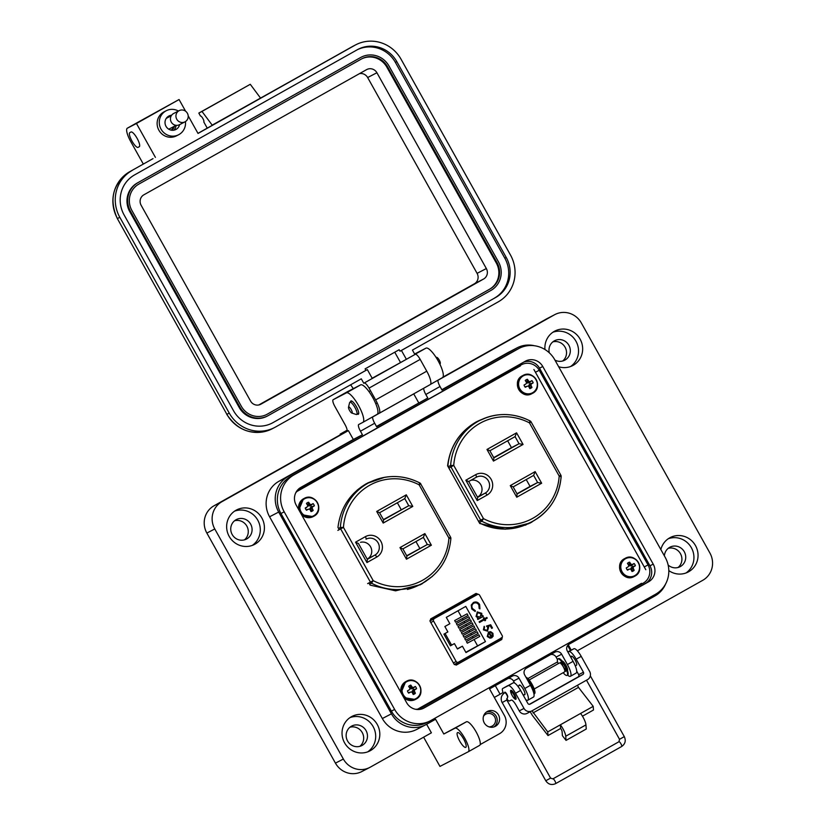 <?xml version="1.0" encoding="UTF-8"?>
<svg xmlns="http://www.w3.org/2000/svg" width="825" height="825" viewBox="0 0 825 825"><rect width="100%" height="100%" fill="white"/><g stroke="black" fill="none" stroke-linecap="round" stroke-linejoin="round"><path stroke-width="1.24" d="M296.918 491.494L520.451 365.867L297.485 490.957M454.379 664.62L501.322 638.241M476.819 594.402L429.897 620.771M454.286 664.507L501.28 638.096L454.286 664.507M520.121 366.052L515.295 368.548M528.495 523.844A2.578 2.485 62.6 0 0 527.814 523.834M337.868 530.382L343.458 527.392L373.209 580.635A54.378 52.449 62.6 0 0 448.913 538.075L419.162 484.842L419.647 482.893A56.946 54.935 62.6 0 0 369.404 482.47A56.946 54.935 62.6 0 0 367.795 483.337A56.946 54.935 62.6 0 0 340.354 527.453L343.458 527.392A54.378 52.449 -117.4 0 1 369.662 485.275A54.378 52.449 -117.4 0 1 419.162 484.842L420.812 483.904A2.578 2.578 0 0 0 419.75 482.873C402.817 474.54 386.038 474.406 369.404 482.47L366.589 483.935A56.946 54.935 62.6 0 0 365.568 484.481A56.946 54.935 62.6 0 0 364.98 484.801A56.946 54.935 62.6 0 0 362.402 486.348A56.946 54.935 62.6 0 0 356.761 490.504M525.319 525.236L528.155 523.638A56.946 54.935 62.6 0 0 529.227 523.102L532.042 521.647A56.946 54.935 -117.4 0 0 561.093 476.664L559.195 476.097L529.444 422.864L529.928 420.905A56.946 54.935 -117.4 0 0 479.686 420.492C496.32 412.418 513.098 412.552 530.032 420.894A2.578 2.578 0 0 1 531.094 421.915L529.444 422.864A54.378 52.449 -117.4 0 0 479.944 423.297A54.378 52.449 -117.4 0 0 453.74 465.413L448.841 468.043M366.95 562.557L355.554 542.18L365.372 536.663A11.674 11.261 -117.4 0 1 380.882 541.334A11.674 11.261 -117.4 0 1 376.767 557.04L366.95 562.557L367.383 559.443L358.411 543.407M355.554 542.18L358.38 543.52M402.837 548.811L406.9 556.091L406.467 559.206L399.981 547.583L424.875 533.589L431.372 545.212L427.34 544.49L406.715 555.751M424.875 533.589L423.369 537.374L427.34 544.49L406.859 556.009M399.981 547.583L402.796 548.934M383.625 519.946L379.552 512.676L376.695 511.448L406.292 494.814L412.778 506.426L383.192 523.06L383.491 519.905M412.778 506.426L408.757 505.715L383.429 519.606M406.292 494.814L404.776 498.589L408.757 505.715L383.573 519.863M338.508 528.413L340.354 527.453A2.578 2.485 -117.4 0 0 340.684 528.928L370.435 582.161L373.209 580.635L371.518 583.213A56.946 54.935 62.6 0 0 421.761 583.626L418.945 585.08A56.946 54.935 -117.4 0 1 407.437 589.432M528.155 523.638A56.946 54.935 -117.4 0 1 479.418 522.916M447.862 466.28A56.946 54.935 -117.4 0 1 472.684 424.37L470.487 425.597M362.402 486.348L360.855 487.224M360.535 542.314A9.096 8.776 -117.4 0 1 367.342 559.02L367.187 559.102M415.944 541.54L419.781 548.398M397.361 502.765L401.187 509.623M478.273 421.224L480.954 419.719M479.407 420.379L471.983 424.555M363.825 485.471L361.948 486.441M516.997 493.762L530.062 486.42L526.226 479.562M477.469 497.124L477.623 497.042A9.096 8.776 62.6 0 0 470.817 480.336M493.711 457.627L511.469 447.645L507.643 440.777M448.14 466.764L450.636 465.475L453.74 465.413L483.491 518.647L481.8 521.235L479.222 522.565M530.062 486.42L537.622 482.512L541.654 483.223L516.749 497.217L517.058 494.072M511.469 447.645L519.038 443.726L523.06 444.448L493.474 461.082L486.977 449.46L516.574 432.836L515.058 436.611L489.875 450.759L515.068 436.611L519.038 443.726L493.855 457.885M516.749 497.217L510.262 485.605L513.119 486.832L517.182 494.103M517.141 494.02L537.622 482.512L533.651 475.386L535.157 471.611L541.654 483.223M468.693 481.429L477.665 497.465L477.232 500.579L465.836 480.202L468.662 481.542M493.474 461.082L493.907 457.968L489.833 450.687L486.977 449.46M417.728 709.108L641.541 583.316M645.81 569.724L533.899 369.497M478.418 594.361L476.015 593.443L430.681 618.915L430.083 621.225L454.152 664.3L456.431 664.991L501.755 639.509L502.301 637.086M486.915 417.409L475.984 422.07C459.494 431.857 450.037 446.438 447.604 465.805L479.748 523.504L505.23 529.217L530.197 522.998L538.838 517.45M368.899 582.955L370.116 585.121L395.588 590.834L420.554 584.626L432.434 576.335M384.646 477.324L366.341 483.698C349.862 493.474 340.395 508.056 337.961 527.433L339.219 529.681M529.588 523.308L535.239 519.843M482.852 418.987L477.046 421.493M477.087 594.753L474.808 594.062M456.07 665.136L500.548 640.138L501.157 637.828M419.946 584.935L426.113 581.109M374.787 480.057L367.403 483.11M430.805 622.524L433.579 621.081L456.163 661.495A1.691 1.629 -117.4 0 0 458.411 662.166L501.6 637.89A1.691 1.629 62.6 0 0 502.198 635.621L479.614 595.207A1.691 1.629 62.6 0 0 477.366 594.536L429.969 620.988M488.462 632.043L490.658 631.672L492.927 633.322L493.133 636.23L491.576 637.921L488.72 632.816L487.853 636.034L490.184 637.488L490.225 638.282L487.235 636.498L488.555 631.991M483.945 619.059L483.388 618.059L484.058 617.688L484.626 618.688L486.843 617.44L487.235 618.142L485.017 619.389L485.574 620.39L484.894 620.761L484.337 619.761L479.521 622.473L479.129 621.772L483.945 619.059M473.364 602.528C475.942 601.404 478.026 602.064 479.624 604.529L479.954 608.819L479.16 608.458L478.83 604.921C477.52 602.91 475.808 602.353 473.705 603.25C471.828 604.601 471.426 606.365 472.498 608.541L475.303 610.624L475.2 611.49L471.725 608.984L471.24 605.024L473.519 602.446M473.808 603.199L473.612 603.302C471.725 604.653 471.323 606.416 472.395 608.592L475.2 610.675L475.107 611.469M465.97 652.565L462.412 646.202L457.432 648.997L454.42 643.603L450.45 645.831L443.912 634.147L447.882 631.919L444.871 626.526L449.852 623.721L446.294 617.358L465.774 606.406L485.461 641.613L465.97 652.565M433.579 621.081A1.691 1.629 -117.4 0 1 434.177 618.812M477.252 611.913L481.748 613.326L481.924 616.254L482.945 615.687L483.337 616.378L477.84 619.472L477.448 618.771L478.397 618.234L476.056 616.492L477.335 611.872M488.658 627.258L487.462 631.146L483.398 629.867L484.182 626.288L484.192 629.475L487.204 630.382L487.812 627.567L486.461 626.062L490.669 624.752L492.463 627.949L491.69 628.382L490.205 625.732L487.998 626.423L488.658 627.258L487.462 631.156M484.192 629.475L487.204 630.382M487.853 636.034L488.72 632.816M493.133 636.23L491.473 637.972M492.927 633.322L493.03 636.281M490.658 631.672L492.824 633.373M488.359 632.094L490.555 631.723M490.184 637.488L490.122 638.282M487.761 636.085L490.091 637.539M484.337 619.761L479.521 622.473M485.574 620.39L484.894 620.761M485.017 619.389L485.471 620.441M487.235 618.142L484.914 619.441M486.74 617.492L487.132 618.193M484.626 618.688L483.966 617.739M479.624 604.529L479.851 608.871M473.272 602.58C475.839 601.456 477.933 602.126 479.521 604.581M457.339 648.821L462.412 646.202M465.816 652.297L485.461 641.613M478.84 634.796L479.758 636.446L467.311 643.191L466.393 641.541L478.84 634.796L466.393 641.541M475.489 628.805L476.417 630.455L463.97 637.199L463.042 635.539L475.489 628.805L463.042 635.539M467.115 613.821L468.043 615.471L455.586 622.215L454.668 620.555L467.115 613.821L454.668 620.555M470.467 619.812L471.384 621.462L458.937 628.207L458.019 626.557L470.467 619.812L458.019 626.557M477.531 645.717L474.076 639.53M473.137 637.859L472.395 636.529M471.467 634.858L470.724 633.538M469.786 631.868L469.054 630.537M468.115 628.867L467.373 627.536M466.445 625.876L465.702 624.546M464.764 622.875L464.021 621.545M463.093 619.874L462.351 618.554M461.412 616.883L457.999 610.768M472.137 622.813L473.065 624.463L460.618 631.197L459.69 629.547L472.137 622.813L459.69 629.547M468.786 616.811L469.714 618.472L457.267 625.206L456.338 623.556L468.786 616.811L456.338 623.556M473.818 625.804L474.736 627.454L462.289 634.198L461.371 632.548L473.818 625.804L461.371 632.548M477.159 631.795L478.088 633.456L465.64 640.19L464.712 638.54L477.159 631.795L464.712 638.54M454.42 643.603L450.368 645.697M435.59 617.564L459.329 604.23M481.924 616.254L481.645 613.377L477.149 611.964M483.337 616.378L477.84 619.472M482.842 615.739L483.233 616.44M484.574 626.99L484.089 629.527M484.1 626.361L484.481 627.041M487.998 626.423L488.555 627.309M492.463 627.949L491.69 628.382M490.669 624.752L492.36 628M486.482 626.082L490.576 624.803M489.338 632.558L491.855 636.838L489.338 632.558M445.088 633.487L451.564 645.078M480.088 617.286L476.644 616.192L477.531 612.676L481.078 613.707L480.088 617.286M489.431 632.507L490.937 632.558L492.278 633.734L491.855 636.838M476.644 616.192L477.634 612.624M480.181 617.234L476.737 616.141M488.936 726.835A6.755 6.518 62.6 0 0 494.67 716.935A6.755 6.518 62.6 0 0 483.481 716.306M494.01 726.918A8.446 8.147 62.6 0 0 486.348 712.109M484.265 722.896A8.446 8.147 62.6 0 0 495.248 726.402A8.446 8.147 62.6 0 0 498.475 714.904A8.446 8.147 62.6 0 0 487.482 711.398A8.446 8.147 62.6 0 0 484.265 722.896M567.538 670.632A5.579 1.475 -119.3 0 0 565.94 665.29A5.579 1.475 -119.3 0 0 562.165 661.062M524.04 694.691A5.579 1.475 -119.3 0 0 524.741 694.784A5.579 1.475 -119.3 0 0 523.318 689.246A5.579 1.475 -119.3 0 0 519.276 685.07A5.579 1.475 -119.3 0 0 518.997 685.709M362.433 434.754L353.327 439.467L348.387 430.619L340.467 434.723L340.137 434.136L347.16 430.495A6.755 1.784 -119.3 0 0 345.087 424.72L334.868 406.436A6.755 1.784 60.7 0 1 333.145 399.723L346.376 392.875A16.892 4.455 60.7 0 1 358.576 405.57A16.892 4.455 60.7 0 1 362.897 422.348A16.892 4.455 60.7 0 1 362.866 422.369L358.751 424.504A6.755 1.784 -119.3 0 0 358.731 424.504A6.755 1.784 -119.3 0 0 360.463 431.217L362.433 434.754L287.987 476.603A26.359 25.42 62.6 0 0 278.685 512.067L391.442 713.821A26.359 25.42 62.6 0 0 425.721 724.773A26.359 25.42 62.6 0 0 426.463 724.371L435.559 719.256L443.798 734.002L466.414 721.792A13.52 3.568 60.7 0 1 476.169 731.961A13.52 3.568 60.7 0 1 479.624 745.377A13.52 3.568 60.7 0 1 479.593 745.398L468.291 751.75M479.624 745.377L468.26 751.771A13.52 3.568 -119.3 0 0 468.26 751.771A13.52 3.568 -119.3 0 0 464.805 738.344A13.52 3.568 -119.3 0 0 455.039 728.186L466.414 721.792M463.619 738.963A8.446 2.228 60.7 0 1 465.774 747.347A8.446 2.228 60.7 0 1 459.659 741.005A8.446 2.228 60.7 0 1 457.493 732.621A8.446 2.228 60.7 0 1 463.619 738.963M234.609 511.139A19.429 18.738 -117.4 0 1 257.751 520.142A19.429 18.738 -117.4 0 1 252.337 545.377M261.865 518.007A19.429 18.738 -117.4 0 1 254.461 544.448A19.429 18.738 -117.4 0 1 229.185 536.374A19.429 18.738 -117.4 0 1 236.6 509.933A19.429 18.738 -117.4 0 1 261.865 518.007M349.996 717.606A19.429 18.738 -117.4 0 1 373.147 726.619A19.429 18.738 -117.4 0 1 367.723 751.853M377.262 724.484A19.429 18.738 -117.4 0 1 369.858 750.925A19.429 18.738 -117.4 0 1 344.582 742.851A19.429 18.738 -117.4 0 1 351.986 716.409A19.429 18.738 -117.4 0 1 377.262 724.484M357.349 414.098A7.6 2.001 -119.3 0 0 358.349 414.243A7.6 2.001 -119.3 0 0 356.4 406.694A7.6 2.001 -119.3 0 0 350.893 400.991A7.6 2.001 -119.3 0 0 350.512 401.919M347.335 391.751A6.755 1.784 60.7 0 1 347.346 391.741A6.755 1.784 60.7 0 1 347.366 391.731L360.587 384.883A16.892 4.455 60.7 0 1 372.787 397.588A16.892 4.455 60.7 0 1 377.108 414.367A16.892 4.455 60.7 0 1 377.066 414.387L362.938 422.328M414.624 354.018L425.937 348.16A16.892 4.455 60.7 0 1 438.147 360.855A16.892 4.455 60.7 0 1 442.458 377.633A16.892 4.455 60.7 0 1 442.427 377.654L430.506 384.347L442.458 377.633M552.853 332.269A19.429 18.738 -117.4 0 1 575.994 341.282A19.429 18.738 -117.4 0 1 570.58 366.517M544.964 349.511A19.429 18.738 -117.4 0 1 554.843 331.073A19.429 18.738 -117.4 0 1 580.109 339.147A19.429 18.738 -117.4 0 1 572.705 365.588A19.429 18.738 -117.4 0 1 558.669 366.733M668.25 538.746A19.429 18.738 -117.4 0 1 691.391 547.748A19.429 18.738 -117.4 0 1 685.977 572.993M660.846 549.563A19.429 18.738 -117.4 0 1 670.24 537.549A19.429 18.738 -117.4 0 1 695.506 545.624A19.429 18.738 -117.4 0 1 688.102 572.055A19.429 18.738 -117.4 0 1 668.807 570.611M234.568 520.761A10.983 10.591 -117.4 0 1 244.458 539.859M232.176 534.518A10.983 10.591 62.6 0 0 246.458 539.076A10.983 10.591 62.6 0 0 250.645 524.133A10.983 10.591 62.6 0 0 236.362 519.575A10.983 10.591 62.6 0 0 232.176 534.518M552.812 341.89A10.983 10.591 -117.4 0 1 562.702 360.999M554.957 360.102A10.983 10.591 62.6 0 0 568.889 345.273A10.983 10.591 62.6 0 0 549.306 352.811M668.209 548.367A10.983 10.591 -117.4 0 1 678.098 567.466M668.137 565.032A10.983 10.591 62.6 0 0 684.286 551.75A10.983 10.591 62.6 0 0 664.393 555.916M349.955 727.227A10.983 10.591 -117.4 0 1 359.844 746.336M347.573 740.984A10.983 10.591 62.6 0 0 361.855 745.553A10.983 10.591 62.6 0 0 366.042 730.61A10.983 10.591 62.6 0 0 351.759 726.041A10.983 10.591 62.6 0 0 347.573 740.984M480.191 744.562L499.61 733.652A13.52 13.035 62.6 0 0 504.384 715.461L489.545 688.916L512.273 676.139A5.074 4.888 -117.4 0 1 519.007 678.171L524.783 688.493A11.828 3.114 60.7 0 1 527.804 700.239A11.828 3.114 60.7 0 1 525.752 699.683M527.804 700.239L533.486 697.042A11.828 3.114 -119.3 0 0 530.465 685.297L524.69 674.974A5.074 4.888 -117.4 0 1 526.484 668.157L554.895 652.183A5.074 4.888 -117.4 0 1 561.629 654.215L567.404 664.538A11.828 3.114 60.7 0 1 570.426 676.283A11.828 3.114 60.7 0 1 567.6 675.108M570.426 676.283L576.108 673.087A11.828 3.114 -119.3 0 0 573.086 661.341L567.322 651.018A5.074 4.888 -117.4 0 1 569.106 644.201L654.916 595.97A26.359 25.42 62.6 0 0 665.641 583.904M534.425 345.737A26.359 25.42 62.6 0 0 517.192 347.799A26.359 25.42 62.6 0 0 516.45 348.202L442.004 390.039L440.024 386.502A6.755 1.784 60.7 0 1 438.034 380.119M423.792 388.204A6.755 1.784 -119.3 0 0 425.813 394.484L427.793 398.032L376.643 426.772L374.663 423.235A6.755 1.784 60.7 0 1 372.683 416.852M353.327 439.467L278.881 481.315A26.359 25.42 62.6 0 0 269.579 516.78L382.336 718.534A26.359 25.42 62.6 0 0 416.615 729.486L425.721 724.773M427.793 398.032L376.468 426.463M517.192 347.799L508.087 352.512A26.359 25.42 62.6 0 0 507.344 352.914L441.829 389.73M557.452 659.526L556.091 657.082A5.074 4.888 62.6 0 0 550.688 654.555M514.594 683.048L513.47 681.038A5.074 4.888 62.6 0 0 508.066 678.501M468.229 751.781L439.962 766.415L423.627 737.189M443.798 734.002L455.039 728.186M426.618 724.278L431.392 732.817L370.301 767.157A20.274 19.553 62.6 0 1 369.734 767.467L361.814 771.561A20.274 19.553 62.6 0 1 335.445 763.135L206.858 533.063L214.778 528.969L343.365 759.041A20.274 19.553 62.6 0 0 369.734 767.467M348.387 430.619L221.935 501.693A20.274 19.553 62.6 0 0 214.778 528.969M347.346 391.741L333.145 399.723A6.755 1.784 60.7 0 1 333.156 399.713L347.366 391.731M418.688 402.744L413.738 393.896L412.974 394.288M413.738 393.896L372.642 416.996M568.27 644.799L571.24 650.121M577.335 650.801L702.756 580.305A20.274 19.553 62.6 0 0 709.913 553.028L581.336 322.957A20.274 19.553 62.6 0 0 554.967 314.531A20.274 19.553 62.6 0 0 554.39 314.841L437.993 380.263M570.457 650.533L567.631 645.49M500.074 694.186L503.075 692.495M527.876 678.562L557.576 661.867M494.319 697.455L500.084 694.217L495.32 685.668M554.967 314.531L547.047 318.636A20.274 19.553 62.6 0 0 546.48 318.945L442.963 377.118M340.467 434.723L214.015 505.787A20.274 19.553 62.6 0 0 206.858 533.063M347.15 430.196L340.137 434.136M295.742 492.845A13.52 13.035 -117.4 0 1 299.64 489.431L521.276 364.867A13.52 13.035 -117.4 0 1 539.241 370.281L648.038 564.95A13.52 13.035 -117.4 0 1 643.263 583.141L421.627 707.706A13.52 13.035 -117.4 0 1 415.707 709.314M572.313 622.225L546.243 637.034M546.171 636.921L520.101 651.729M520.028 651.616L493.958 666.425M493.886 666.301L419.11 708.778M638.096 585.255A13.52 13.035 -117.4 0 1 635.59 587.111L572.333 622.256M516.11 367.764A13.52 13.035 -117.4 0 1 517.399 367.455M512.119 695.434A5.156 1.361 -119.3 0 0 515.852 699.291A5.156 1.361 -119.3 0 0 514.532 694.176A5.156 1.361 -119.3 0 0 510.809 690.308A5.156 1.361 -119.3 0 0 512.119 695.434M507.623 697.187A2.867 0.753 -119.3 0 0 506.89 694.33A2.867 0.753 -119.3 0 0 504.807 692.175A2.867 0.753 -119.3 0 0 504.683 692.794M575.283 665.888L576.479 665.218A5.156 1.361 -119.3 0 0 575.159 660.103A5.156 1.361 -119.3 0 0 571.436 656.236A5.156 1.361 -119.3 0 0 571.436 658.391M532.022 710.81L547.738 731.909L560.361 724.804A9.24 2.434 60.7 0 1 562.908 728.692A9.24 2.434 60.7 0 1 565.733 736.24L585.946 724.886A9.24 2.434 -119.3 0 0 583.12 717.337A9.24 2.434 -119.3 0 0 580.573 713.45L593.206 706.355L593.484 710.005L582.46 716.203M565.733 736.24L566.043 740.386L562.403 735.683L562.083 731.548A2.485 0.66 -119.3 0 0 561.33 729.517A2.485 0.66 -119.3 0 0 560.639 728.465L548.017 735.56L533.28 716.595A8.446 2.228 60.7 0 1 530.269 711.727M568.353 651.616L568.342 651.626A6.755 1.784 60.7 0 1 568.342 651.626A6.755 1.784 60.7 0 1 568.353 651.616L573.901 648.749A10.137 2.671 -119.3 0 1 581.223 656.37L589.679 671.519A6.012 5.796 62.6 0 1 587.565 679.594L531.991 710.83A6.012 5.796 -117.4 0 1 524.009 708.428L519.255 710.882A6.012 5.796 62.6 0 0 527.072 713.377L531.816 710.923M503.549 693.608A6.755 1.784 60.7 0 1 502.662 688.535L508.221 685.668A10.137 2.671 60.7 0 1 515.543 693.278L524.009 708.428M567.909 652.08L568.848 651.585A10.137 2.671 60.7 0 1 576.17 659.206L583.43 672.2A1.712 1.66 62.6 0 1 582.821 674.51L530.135 704.127A1.712 1.66 62.6 0 1 527.856 703.436L520.596 690.442A10.137 2.671 -119.3 0 0 513.274 682.822L502.662 688.535A6.755 1.784 60.7 0 1 502.683 688.535L507.736 685.688A6.755 1.784 -119.3 0 0 507.715 685.699A6.755 1.784 -119.3 0 0 507.705 685.709M519.255 710.882L516.068 705.179A6.755 1.784 -119.3 0 0 511.18 700.095L509.603 700.92A6.755 1.784 60.7 0 1 506.653 698.765M583.43 672.2L578.676 674.664A1.712 1.66 -117.4 0 1 578.077 676.974L574.293 679.088A8.446 2.228 -119.3 0 0 574.272 679.099A8.446 2.228 -119.3 0 0 574.252 679.109M578.676 674.664L576.706 671.127M533.012 712.934L578.48 687.38L577.5 685.255M547.738 731.909L548.017 735.56M578.48 687.38L593.206 706.355M560.639 728.465L560.361 724.804L580.573 713.45M585.946 724.886L586.255 729.022L566.043 740.386M513.758 694.598A3.434 0.907 -119.3 0 0 511.118 692.257A3.434 0.907 -119.3 0 0 512.15 695.434A3.434 0.907 -119.3 0 0 514.357 698.012A3.434 0.907 -119.3 0 0 513.758 694.598M534.218 688.978L564.578 671.911A5.156 1.361 -119.3 0 0 563.258 666.796A5.156 1.361 -119.3 0 0 559.525 662.929L529.165 679.996M561.938 663.578A3.434 0.907 -119.3 0 0 561.815 663.62L561.258 663.929M564.62 669.921L565.177 669.601A3.434 0.907 -119.3 0 0 565.269 669.518M532.311 688.999A6.033 1.588 -119.3 0 0 531.981 687.967L531.248 686.761M526.567 678.315A9.426 2.485 60.7 0 1 531.455 684.719A9.426 2.485 60.7 0 1 533.95 694.011L534.497 693.712A9.426 2.485 -119.3 0 0 532.084 684.358A9.426 2.485 -119.3 0 0 525.968 677.253M529.526 683.626L528.918 682.502A6.033 1.588 -119.3 0 0 528.846 682.399M564.785 670.632L565.702 671.303A6.033 1.588 -119.3 0 0 565.197 669.302L563.867 667.776A3.764 0.99 -119.3 0 0 563.341 666.734A3.764 0.99 -119.3 0 0 562.732 665.744L562.134 663.826A6.033 1.588 -119.3 0 0 560.68 662.32L560.773 663.455M567.074 675.407L567.703 675.046A9.426 2.485 -119.3 0 0 565.3 665.692A9.426 2.485 -119.3 0 0 558.473 658.628L557.844 658.979A9.426 2.485 60.7 0 1 564.671 666.053A9.426 2.485 60.7 0 1 567.074 675.407A9.426 2.485 60.7 0 1 563.908 673.561L563.31 672.623M558.298 663.62L557.731 662.516A9.426 2.485 60.7 0 1 557.844 658.979M564.661 670.075L565.558 670.477M561.309 662.877L561.155 663.826M351.192 409.582A3.496 0.918 -119.3 0 0 348.511 407.21A3.496 0.918 -119.3 0 0 349.552 410.438A3.496 0.918 -119.3 0 0 351.801 413.057A3.496 0.918 -119.3 0 0 351.192 409.582M351.801 413.057L356.153 414.459A6.982 1.846 -119.3 0 0 356.73 414.449A6.982 1.846 -119.3 0 0 354.946 407.509A6.982 1.846 -119.3 0 0 349.882 402.27A6.982 1.846 -119.3 0 0 349.573 402.755L348.511 407.21M440.024 364.485L440.302 363.32A3.496 0.918 -119.3 0 0 439.251 360.092A3.496 0.918 -119.3 0 0 437.013 357.462L435.868 357.101M424.102 707.963L648.574 581.811A13.138 12.674 -117.4 0 0 653.214 564.125L542.768 366.496A13.138 12.674 -117.4 0 0 525.308 361.237L300.826 487.4A13.138 12.674 -117.4 0 0 296.185 505.086L406.642 702.704A13.138 12.674 -117.4 0 0 424.102 707.963L423.349 708.355M284.192 511.83L394.639 709.448A27.411 26.441 62.6 0 0 430.289 720.833A27.411 26.441 62.6 0 0 431.062 720.421L655.535 594.258A27.411 26.441 62.6 0 0 665.218 557.38L554.761 359.752A27.411 26.441 62.6 0 0 519.121 348.367A27.411 26.441 62.6 0 0 518.347 348.789L293.865 474.952A27.411 26.441 62.6 0 0 284.192 511.83L280.943 513.511L391.39 711.129A27.411 26.441 62.6 0 0 427.041 722.514L430.289 720.833M422.513 708.716L645.325 583.492A13.138 12.674 62.6 0 0 649.966 565.806L539.519 368.177A13.138 12.674 62.6 0 0 523.648 362.175M519.121 348.367L515.873 350.048A27.411 26.441 62.6 0 0 515.099 350.47L290.617 476.633A27.411 26.441 62.6 0 0 280.943 513.511M185.45 121.584A13.509 13.035 -117.4 0 1 160.927 128.937A13.509 13.035 -117.4 0 1 178.427 111.024M178.612 134.753L176.468 135.857A13.509 13.035 -117.4 0 1 158.792 130.041A13.509 13.035 -117.4 0 1 164.051 111.849L166.186 110.746M171.631 115.222A7.6 7.332 62.6 0 0 165.949 126.225A7.6 7.332 62.6 0 0 179.602 124.637M171.28 130.164A6.084 5.868 62.6 0 0 174.426 126.256M138.064 147.355L139.25 146.747A8.446 2.228 -119.3 0 0 139.27 146.737A8.446 2.228 -119.3 0 0 137.084 138.311A8.446 2.228 -119.3 0 0 131.01 132L129.824 132.619A8.446 2.228 -119.3 0 0 129.803 132.629A8.446 2.228 -119.3 0 0 131.979 141.044A8.446 2.228 -119.3 0 0 138.064 147.355L139.446 146.582M153.027 158.617A3.382 0.887 -119.3 0 0 153.027 158.627A3.382 0.887 -119.3 0 0 153.017 158.627L129.731 171.713A34.794 33.567 -117.4 0 0 117.449 218.532L119.821 217.305L229.257 413.108A34.794 33.567 62.6 0 0 274.519 427.567A34.794 33.567 62.6 0 0 275.498 427.041L361.288 378.819L363.763 383.243L372.281 378.458L367.342 369.61L273.023 422.617A29.731 28.679 -117.4 0 1 272.188 423.07A29.731 28.679 -117.4 0 1 233.516 410.716L124.09 214.912A29.731 28.679 -117.4 0 1 134.578 174.91L357.308 49.737A29.731 28.679 -117.4 0 1 358.143 49.283A29.731 28.679 -117.4 0 1 396.804 61.638L506.241 257.441A29.731 28.679 -117.4 0 1 495.743 297.443L401.424 350.45L406.374 359.298L414.892 354.513L412.428 350.089L498.218 301.868A34.794 33.567 62.6 0 0 510.5 255.049L401.063 59.235A34.794 33.567 62.6 0 0 355.812 44.777A34.794 33.567 62.6 0 0 354.832 45.313L198.021 133.444L188.193 115.861M143.323 164.082L130.773 141.632A13.509 3.568 60.7 0 1 127.318 128.205A13.509 3.568 60.7 0 1 127.349 128.195L136.455 123.482L155.409 157.389M185.594 111.21L179.066 99.526L136.455 123.482M132.113 170.486A34.794 33.567 62.6 0 0 119.821 217.305M179.066 99.526L135.867 123.399A13.509 3.568 -119.3 0 0 135.847 123.42A13.509 3.568 -119.3 0 0 135.816 123.43M207.24 128.153L203.775 121.914A3.382 0.887 -119.3 0 0 202.888 118.552A3.382 0.887 -119.3 0 0 200.465 116.026L198.815 113.077L201.981 111.437L212.2 125.153L216.944 122.698A3.382 0.887 -119.3 0 0 216.934 122.708L197.969 133.361L216.944 122.698M353.286 388.668L350.666 384.801M363.763 383.243L364.155 383.048A6.755 1.784 60.7 0 1 369.033 388.121L375.633 399.919A13.509 3.568 60.7 0 1 379.088 413.335A13.509 3.568 60.7 0 1 379.057 413.356L377.159 414.336M354.832 45.313L212.2 125.153M406.374 359.298L372.168 378.252M430.217 384.594L379.088 413.335L430.186 384.615A13.509 3.568 -119.3 0 0 430.217 384.594A13.509 3.568 -119.3 0 0 426.762 371.178L420.173 359.38A6.755 1.784 -119.3 0 0 415.295 354.307L414.892 354.513M273.023 422.617L365.918 370.353L365.093 368.878L399.176 349.718L400.001 351.192L401.424 350.45M400.434 362.371L394.752 352.203M400.001 351.192L495.743 297.443M357.431 49.665A29.731 28.679 -117.4 0 1 395.381 62.37L504.817 258.184A29.731 28.679 -117.4 0 1 494.319 298.186M365.918 370.353L367.342 369.61M198.815 113.077L250.274 84.294L260.494 98.01M250.274 84.294L201.981 111.437M267.589 415.934L266.877 416.305A21.285 20.532 -117.4 0 1 239.198 407.468L129.762 211.654A21.285 20.532 -117.4 0 1 137.28 183.016L359.999 57.843A21.285 20.532 -117.4 0 1 360.597 57.523L361.309 57.152A21.285 20.532 -117.4 0 1 388.988 65.99L498.424 261.803A21.285 20.532 -117.4 0 1 490.916 290.441L268.187 415.614A21.285 20.532 -117.4 0 1 267.589 415.934A21.285 20.532 -117.4 0 1 239.91 407.096L130.474 211.282A21.285 20.532 -117.4 0 1 137.992 182.645L360.711 57.472A21.285 20.532 -117.4 0 1 361.309 57.152M167.186 117.243A7.6 7.332 -117.4 0 1 168.671 117.129M176.045 125.421A7.6 7.332 -117.4 0 1 173.889 130.185M171.146 130.144A6.084 5.868 62.6 0 0 173.24 126.875M241.333 406.302L131.897 210.488A19.594 18.903 -117.4 0 1 138.817 184.119L361.536 58.946A19.594 18.903 -117.4 0 1 362.093 58.647A19.594 18.903 -117.4 0 1 387.575 66.794L497.011 262.597A19.594 18.903 -117.4 0 1 490.091 288.967L267.362 414.14A19.594 18.903 -117.4 0 1 266.815 414.439A19.594 18.903 -117.4 0 1 241.333 406.302M361.732 58.843A19.594 18.903 -117.4 0 1 386.863 67.165L496.289 262.969A19.594 18.903 -117.4 0 1 489.38 289.338L266.65 414.511A19.594 18.903 -117.4 0 1 266.454 414.614M250.563 401.074L141.127 205.27A7.765 7.497 -117.4 0 1 143.87 194.813L366.589 69.64A7.765 7.497 -117.4 0 1 376.912 72.744L486.348 268.558A7.765 7.497 -117.4 0 1 483.605 279.015L260.886 404.188A7.765 7.497 -117.4 0 1 250.563 401.074M359.463 73.642A7.765 7.497 -117.4 0 1 367.651 77.54L477.087 273.353A7.765 7.497 -117.4 0 1 474.344 283.81L258.751 404.982M178.994 110.736A6.311 6.095 -117.4 0 1 187.44 113.355A6.311 6.095 -117.4 0 1 184.975 121.852A6.311 6.095 -117.4 0 1 176.715 119.14A6.311 6.095 -117.4 0 1 178.994 110.736M179.644 124.606A6.311 6.095 -117.4 0 1 171.208 121.987A6.311 6.095 -117.4 0 1 173.848 113.396M169.744 128.679A5.373 5.187 -117.4 0 1 168.651 129.133M310.324 510.221A3.218 3.104 62.6 0 0 310.54 510.046L313.17 510.397A14.695 5.094 -119.4 0 0 312.283 508.437A14.675 4.847 -95.6 0 0 312.19 507.519A14.675 2.826 -49.8 0 0 312.706 506.818A14.695 1.361 -27.9 0 0 314.366 505.828A4.847 4.672 62.6 0 0 313.118 503.601A14.695 1.103 149.5 0 0 311.417 504.508A14.675 2.588 171.3 0 0 310.551 504.58A14.675 4.744 -143.1 0 0 309.818 504.023A14.695 5.094 -119.4 0 0 308.602 502.239A4.847 4.672 62.6 0 0 306.446 503.446A14.695 2.63 60.7 0 1 307.581 505.282A14.675 2.372 83.4 0 1 307.715 506.168L307.158 506.89A14.695 1.103 149.5 0 0 305.25 508.014A4.847 4.672 62.6 0 0 306.498 510.252A14.695 1.361 -27.9 0 0 308.457 509.211L309.365 509.118A14.675 2.279 38 0 1 310.056 509.695A14.695 2.63 60.7 0 1 311.015 511.613A4.847 4.672 62.6 0 0 313.17 510.397M310.54 510.046L310.025 508.159L311.386 506.828A3.218 3.104 62.6 0 0 310.654 505.529L313.118 503.601M313.861 515.666A9.632 9.292 62.6 0 0 317.264 502.703A9.632 9.292 62.6 0 0 304.456 498.847A9.632 9.292 62.6 0 0 301.053 511.809A9.632 9.292 62.6 0 0 313.861 515.666M310.654 505.529L308.818 505.993L307.838 505.199L308.602 502.239M307.838 505.199L309.818 504.023M308.818 505.993L310.551 504.58M310.045 505.869L311.417 504.508M311.386 506.828L314.366 505.828M307.158 506.89L305.394 508.478M306.075 509.747A3.218 3.104 62.6 0 0 306.116 509.798L308.457 509.211M310.778 507.169L312.706 506.818M310.025 508.159L312.19 507.519M310.19 509.417L312.283 508.437M412.531 693.103A3.218 3.104 62.6 0 0 412.748 692.917L415.367 693.278A14.695 5.094 -119.4 0 0 414.49 691.319A14.675 4.847 -95.6 0 0 414.397 690.401A14.675 2.826 -49.8 0 0 414.913 689.7A14.695 1.361 -27.9 0 0 416.573 688.71A4.847 4.672 62.6 0 0 415.326 686.472A14.695 1.103 149.5 0 0 413.624 687.38A14.675 2.588 171.3 0 0 412.758 687.452A14.675 4.744 -143.1 0 0 412.026 686.895A14.695 5.094 -119.4 0 0 410.809 685.111A4.847 4.672 62.6 0 0 408.653 686.328A14.695 2.63 60.7 0 1 409.788 688.153A14.675 2.372 83.4 0 1 409.922 689.05L409.365 689.772A14.695 1.103 149.5 0 0 407.457 690.896A4.847 4.672 62.6 0 0 408.705 693.124A14.695 1.361 -27.9 0 0 410.664 692.092L411.572 691.989A14.675 2.279 38 0 1 412.263 692.567A14.695 2.63 60.7 0 1 413.222 694.485A4.847 4.672 62.6 0 0 415.367 693.278M412.748 692.917L412.232 691.03L413.593 689.71A3.218 3.104 62.6 0 0 412.861 688.401L415.326 686.472M416.068 698.548A9.632 9.292 62.6 0 0 419.461 685.585A9.632 9.292 62.6 0 0 406.663 681.728A9.632 9.292 62.6 0 0 403.26 694.691A9.632 9.292 62.6 0 0 416.068 698.548M412.861 688.401L411.025 688.875L410.046 688.071L410.809 685.111M410.046 688.071L412.026 686.895M411.025 688.875L412.758 687.452M412.252 688.741L413.624 687.38M413.593 689.71L416.573 688.71M409.365 689.772L407.457 690.896M408.282 692.629A3.218 3.104 62.6 0 0 408.323 692.67L410.664 692.092M412.985 690.051L414.913 689.7M412.232 691.03L414.397 690.401M412.397 692.288L414.49 691.319M529.124 387.255A3.218 3.104 62.6 0 0 529.341 387.069L531.96 387.43A14.695 5.094 -119.4 0 0 531.083 385.471A14.675 4.847 -95.6 0 0 530.991 384.553A14.675 2.826 -49.8 0 0 531.506 383.852A14.695 1.361 -27.9 0 0 533.156 382.862A4.847 4.672 62.6 0 0 531.908 380.624A14.695 1.103 149.5 0 0 530.207 381.532A14.675 2.588 171.3 0 0 529.341 381.614A14.675 4.744 -143.1 0 0 528.608 381.057A14.695 5.094 -119.4 0 0 527.402 379.273A4.847 4.672 62.6 0 0 525.247 380.48A14.695 2.63 60.7 0 1 526.381 382.305A14.675 2.372 83.4 0 1 526.515 383.202L525.958 383.924A14.695 1.103 149.5 0 0 524.05 385.048A4.847 4.672 62.6 0 0 525.298 387.286A14.695 1.361 -27.9 0 0 527.247 386.244L528.155 386.141A14.675 2.279 38 0 1 528.846 386.729A14.695 2.63 60.7 0 1 529.805 388.637A4.847 4.672 62.6 0 0 531.96 387.43M529.341 387.069L528.825 385.182L530.176 383.862A3.218 3.104 62.6 0 0 529.454 382.552L531.908 380.624M532.651 392.7A9.632 9.292 62.6 0 0 536.054 379.737A9.632 9.292 62.6 0 0 523.256 375.88A9.632 9.292 62.6 0 0 519.853 388.843A9.632 9.292 62.6 0 0 532.651 392.7M529.454 382.552L527.618 383.027L526.628 382.233L527.402 379.273M526.628 382.233L528.608 381.057M527.618 383.027L529.341 381.614M528.846 382.893L530.207 381.532M530.176 383.862L533.156 382.862M525.958 383.924L524.05 385.048M524.875 386.781A3.218 3.104 62.6 0 0 524.906 386.822L527.247 386.244M529.578 384.202L531.506 383.852M528.825 385.182L530.991 384.553M528.99 386.44L531.083 385.471M631.331 570.137A3.218 3.104 62.6 0 0 631.548 569.951L634.167 570.312A14.695 5.094 -119.4 0 0 633.291 568.342A14.675 4.847 -95.6 0 0 633.198 567.435A14.675 2.826 -49.8 0 0 633.713 566.734A14.695 1.361 -27.9 0 0 635.363 565.744A4.847 4.672 62.6 0 0 634.116 563.506A14.695 1.103 149.5 0 0 632.414 564.413A14.675 2.588 171.3 0 0 631.548 564.486A14.675 4.744 -143.1 0 0 630.816 563.929A14.695 5.094 -119.4 0 0 629.609 562.145A4.847 4.672 62.6 0 0 627.454 563.351A14.695 2.63 60.7 0 1 628.588 565.187A14.675 2.372 83.4 0 1 628.722 566.084L628.165 566.806A14.695 1.103 149.5 0 0 626.257 567.93A4.847 4.672 62.6 0 0 627.505 570.158A14.695 1.361 -27.9 0 0 629.454 569.116L630.362 569.023A14.675 2.279 38 0 1 631.053 569.601A14.695 2.63 60.7 0 1 632.012 571.519A4.847 4.672 62.6 0 0 634.167 570.312M631.548 569.951L631.032 568.064L632.383 566.744A3.218 3.104 62.6 0 0 631.661 565.434L634.116 563.506M634.858 575.582A9.632 9.292 62.6 0 0 638.261 562.619A9.632 9.292 62.6 0 0 625.463 558.762A9.632 9.292 62.6 0 0 622.06 571.725A9.632 9.292 62.6 0 0 634.858 575.582M631.661 565.434L629.826 565.909L628.836 565.104L629.609 562.145M628.836 565.104L630.816 563.929M629.826 565.909L631.548 564.486M631.053 565.775L632.414 564.413M632.383 566.744L635.363 565.744M628.165 566.806L626.257 567.93M627.083 569.663A3.218 3.104 62.6 0 0 627.113 569.704L629.454 569.116M631.785 567.084L633.713 566.734M631.032 568.064L633.198 567.435M631.197 569.322L633.291 568.342M478.531 521.317L480.717 520.183L450.966 466.94A2.578 2.485 -117.4 0 1 450.636 465.475A56.946 54.935 -117.4 0 1 478.077 421.358A56.946 54.935 -117.4 0 1 479.686 420.492L476.871 421.957M420.729 483.945L450.563 537.137L448.913 538.075L450.883 538.57C448.893 558.886 439.189 573.901 421.761 583.626M431.372 545.212L406.467 559.206M383.192 523.06L376.695 511.448M376.767 557.04A2.578 0.681 -119.3 0 0 374.901 555.112L367.331 559.36M365.372 536.663A2.578 0.681 60.7 0 1 366.032 539.22A2.578 0.681 60.7 0 1 366.022 539.22A9.096 8.776 -117.4 0 1 378.19 542.994A9.096 8.776 -117.4 0 1 374.901 555.112L367.342 559.02M402.878 548.883L423.369 537.374L402.878 548.883M379.593 512.748L404.776 498.589L379.593 512.748M450.811 538.643L450.883 538.57A2.578 2.578 0 0 0 450.563 537.137M369.6 584.203L371.518 583.213A2.578 2.485 -117.4 0 1 370.435 582.161L367.62 583.615M472.684 424.37L475.282 422.854M560.763 475.19L560.845 475.159A2.578 2.578 0 0 1 561.165 476.582C559.175 496.908 549.471 511.923 532.042 521.647A56.946 54.935 -117.4 0 1 481.8 521.235A2.578 2.485 -117.4 0 1 480.717 520.183L483.491 518.647A54.378 52.449 -117.4 0 0 559.195 476.097L560.845 475.159L531.094 421.915M533.651 475.386L513.16 486.905L533.651 475.386M477.623 497.042L485.183 493.123A9.096 8.776 62.6 0 0 488.472 481.016A9.096 8.776 62.6 0 0 476.314 477.242A2.578 0.681 -119.3 0 1 476.303 477.242L468.734 481.501L476.314 477.242A2.578 0.681 -119.3 0 0 475.654 474.684A11.674 11.261 -117.4 0 1 491.164 479.356A11.674 11.261 -117.4 0 1 487.049 495.062L477.232 500.579M477.613 497.382L485.183 493.123A2.578 0.681 60.7 0 1 487.049 495.062M465.836 480.202L475.654 474.684M510.262 485.605L535.157 471.611M516.574 432.836L523.06 444.448M501.755 639.509L500.548 640.138M531.877 522.091L530.671 522.72M422.245 583.708L421.039 584.337M477.417 594.505L467.383 599.703L477.366 594.536M456.163 661.495L453.389 662.929M524.783 688.493L530.465 685.297M567.404 664.538L573.086 661.341M440.024 386.502L425.813 394.484M374.663 423.235L360.463 431.217M287.987 476.603L278.881 481.315M269.579 516.78L278.685 512.067M516.45 348.202L507.344 352.914M556.091 657.082L561.629 654.215M513.47 681.038L519.007 678.171M391.442 713.821L382.336 718.534M221.935 501.693L214.015 505.787M343.365 759.041L335.445 763.135M360.587 384.883L346.376 392.875M425.937 348.16L414.831 354.399M554.39 314.841L546.48 318.945M421.627 707.706L420.863 708.097M643.263 583.141L635.59 587.111M648.038 564.95L644.232 566.919M539.241 370.281L535.435 372.25M520.596 690.442L515.543 693.278M581.223 656.37L576.17 659.206M513.274 682.822L508.221 685.668M582.821 674.51L578.077 676.974M574.293 679.088L529.382 704.333L574.272 679.099M573.901 648.749L568.848 651.585M565.599 670.643L565.012 670.972M561.165 662.733L560.587 663.053M648.574 581.811L645.325 583.492M653.214 564.125L649.966 565.806M542.768 366.496L539.519 368.177M394.639 709.448L391.39 711.129M293.865 474.952L290.617 476.633M518.347 348.789L515.099 350.47M550.481 778.119L552.905 778.862A2.743 0.722 60.7 0 1 552.905 778.852A2.743 0.722 60.7 0 1 552.905 778.862L618.967 741.727A2.743 0.722 60.7 0 1 620.947 743.789A2.743 0.722 60.7 0 1 621.648 746.512L621.648 746.512C625.226 743.995 626.113 740.706 624.308 736.632L619.523 739.313L586.493 680.202M506.808 699.982L550.564 778.078L548.821 779.089L545.779 780.759L502.188 702.56M552.905 778.852A2.743 0.722 60.7 0 1 554.885 780.914A2.743 0.722 60.7 0 1 555.586 783.637A2.743 0.722 60.7 0 1 555.576 783.637L555.369 783.75C551.42 785.338 548.223 784.338 545.779 780.759M507.447 697.517A2.743 0.722 -119.3 0 0 507.457 697.517A2.743 0.722 -119.3 0 0 506.756 694.794A2.743 0.722 -119.3 0 0 504.776 692.732A2.743 0.722 -119.3 0 0 504.766 692.742L505.405 692.381M507.457 697.517L506.89 699.94L502.105 702.611C500.311 698.538 501.198 695.248 504.766 692.742M135.867 123.399L127.349 128.195M117.346 218.584L226.885 414.346L117.346 218.584C108.766 199.186 112.891 183.573 129.731 171.713M226.772 414.397C238.404 431.465 253.523 436.27 272.137 428.804A34.794 33.567 -117.4 0 1 226.885 414.346L229.257 413.108M352.45 46.54L353.44 46.014A34.794 33.567 62.6 0 0 352.461 46.54A3.382 0.887 -119.3 0 0 352.45 46.54A3.382 0.887 -119.3 0 0 352.44 46.551L265.238 95.556M364.155 383.048L415.295 354.307M506.241 257.441L504.817 258.184M396.804 61.638L395.381 62.37M426.762 371.178L375.633 399.919M420.173 359.38L369.033 388.121M129.762 211.654L130.474 211.282M137.992 182.645L137.28 183.016M239.198 407.468L239.91 407.096M359.999 57.843L360.711 57.472M267.362 414.14L266.65 414.511M490.091 288.967L489.38 289.338M497.011 262.597L496.289 262.969M387.575 66.794L386.863 67.165M483.605 279.015L474.344 283.81M486.348 268.558L477.087 273.353M376.912 72.744L367.651 77.54M317.419 502.6A10.137 9.776 62.6 0 0 303.951 498.548A10.137 9.776 62.6 0 0 300.372 512.181A10.137 9.776 62.6 0 0 313.84 516.244A10.137 9.776 62.6 0 0 317.419 502.6M301.465 514.522A10.137 9.776 62.6 0 0 313.098 516.636L313.851 516.244C325.029 510.675 315.026 492.102 304.239 498.393L303.786 498.63A10.137 9.776 62.6 0 0 298.939 510.005M419.626 685.482A10.137 9.776 62.6 0 0 406.158 681.419A10.137 9.776 62.6 0 0 402.579 695.062A10.137 9.776 62.6 0 0 416.048 699.115A10.137 9.776 62.6 0 0 419.626 685.482M403.673 697.403A10.137 9.776 62.6 0 0 415.305 699.507L416.058 699.115C427.237 693.557 417.233 674.974 406.447 681.264L405.993 681.502A10.137 9.776 62.6 0 0 401.146 692.876M536.219 379.634A10.137 9.776 62.6 0 0 522.751 375.581A10.137 9.776 62.6 0 0 519.173 389.214A10.137 9.776 62.6 0 0 532.641 393.278A10.137 9.776 62.6 0 0 536.219 379.634M522.287 375.818L522.576 375.664A10.137 9.776 62.6 0 0 518.708 389.452A10.137 9.776 62.6 0 0 531.898 393.669C521.111 399.96 511.108 381.377 522.287 375.818L523.04 375.427C533.827 369.136 543.819 387.709 532.641 393.278L531.898 393.669M638.426 562.516A10.137 9.776 62.6 0 0 624.958 558.453A10.137 9.776 62.6 0 0 621.38 572.096A10.137 9.776 62.6 0 0 634.848 576.149A10.137 9.776 62.6 0 0 638.426 562.516M624.494 558.69L624.783 558.535A10.137 9.776 62.6 0 0 620.916 572.333A10.137 9.776 62.6 0 0 634.105 576.541C623.318 582.832 613.315 564.259 624.494 558.69L625.237 558.298C636.034 552.007 646.027 570.591 634.848 576.149L634.105 576.541M377.108 414.367L362.897 422.348M511.118 692.257L511.552 690.463M519.977 685.163L517.904 686.317M571.436 656.236L570.518 656.752M514.357 698.012L516.12 698.579M525.02 694.145L523.225 695.155M370.477 390.699L368.95 391.566M351.893 401.146L349.882 402.27M377.19 402.94L375.787 403.734M358.731 413.315L356.73 414.449M590.329 675.83L624.308 736.632M618.967 741.727L619.523 739.313M621.648 746.512L555.586 783.637M135.847 123.42L127.318 128.205M353.44 46.014L355.812 44.777M272.137 428.804L274.519 427.567M171.26 115.789L166.248 118.388M179.169 110.633L173.662 113.489M176.199 125.338L169.589 128.762M184.975 121.852L179.468 124.709M303.497 498.785L298.846 509.829M301.558 514.687L313.098 516.636M405.704 681.656L401.053 692.711M403.765 697.558L415.305 699.507"/></g></svg>
